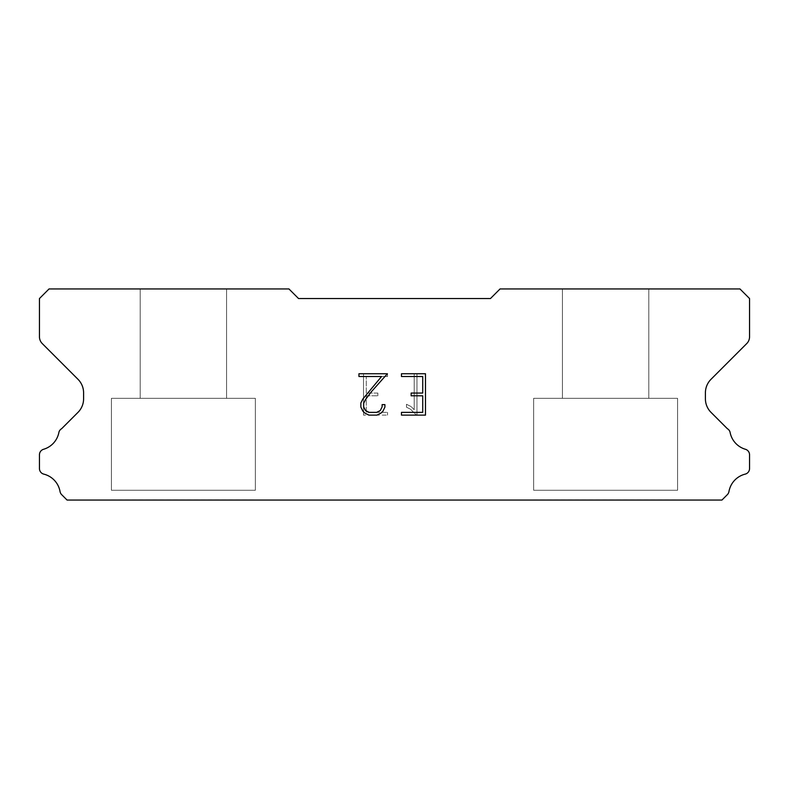 <?xml version="1.0" encoding="UTF-8"?>
<svg xmlns="http://www.w3.org/2000/svg" width="789" height="789" viewBox="0 0 789 789"><rect width="100%" height="100%" fill="white"/><g stroke="black" fill="none" stroke-linecap="round" stroke-linejoin="round"><path stroke-width="0.59" stroke-dasharray="3.94 2.96" d="M226.571 398.337L226.571 288.942L140.205 288.942L140.205 398.337L226.571 398.337L140.205 398.337L226.571 398.337L226.571 288.942L140.205 288.942L140.205 398.337L226.571 398.337L140.205 398.337L226.571 398.337L226.571 288.942L140.205 288.942L140.205 398.337L226.571 398.337L140.205 398.337L226.571 398.337L226.571 288.942L140.205 288.942L140.205 398.337L226.571 398.337L140.205 398.337L226.571 398.337L226.571 288.942L140.205 288.942L140.205 398.337L226.571 398.337L140.205 398.337L226.571 398.337L226.571 288.942L140.205 288.942L140.205 398.337L226.571 398.337L140.205 398.337L226.571 398.337L226.571 288.942L140.205 288.942L140.205 398.337L226.571 398.337L140.205 398.337L226.571 398.337L226.571 288.942L140.205 288.942L140.205 398.337L226.571 398.337L140.205 398.337L226.571 398.337L226.571 288.942L140.205 288.942L140.205 398.337L226.571 398.337L140.205 398.337L226.571 398.337L226.571 288.942L140.205 288.942L140.205 398.337L226.571 398.337L140.205 398.337L226.571 398.337L226.571 288.942L140.205 288.942L140.205 398.337L226.571 398.337L140.205 398.337L226.571 398.337L226.571 288.942L140.205 288.942L140.205 398.337L226.571 398.337L140.205 398.337L226.571 398.337L226.571 288.942L140.205 288.942L140.205 398.337L226.571 398.337L140.205 398.337L226.571 398.337L226.571 288.942L140.205 288.942L140.205 398.337L226.571 398.337L140.205 398.337L226.571 398.337L226.571 288.942L140.205 288.942L140.205 398.337L226.571 398.337L140.205 398.337L226.571 398.337L226.571 288.942L140.205 288.942L140.205 398.337L226.571 398.337L140.205 398.337L226.571 398.337L226.571 288.942L140.205 288.942L140.205 398.337L226.571 398.337L140.205 398.337L226.571 398.337L226.571 288.942L140.205 288.942L140.205 398.337L226.571 398.337L140.205 398.337L226.571 398.337L226.571 288.942L140.205 288.942L140.205 398.337L226.571 398.337L140.205 398.337L226.571 398.337L226.571 288.942L140.205 288.942L140.205 398.337L226.571 398.337L140.205 398.337L226.571 398.337L226.571 288.942L140.205 288.942L140.205 398.337L226.571 398.337L140.205 398.337L226.571 398.337L226.571 288.942L140.205 288.942L140.205 398.337L226.571 398.337L140.205 398.337L226.571 398.337L226.571 288.942L140.205 288.942L140.205 398.337L226.571 398.337L140.205 398.337L226.571 398.337L226.571 288.942L140.205 288.942L140.205 398.337L226.571 398.337L140.205 398.337L226.571 398.337L226.571 288.942L140.205 288.942L140.205 398.337L226.571 398.337L140.205 398.337L226.571 398.337L226.571 288.942L140.205 288.942L140.205 398.337L226.571 398.337L140.205 398.337L226.571 398.337L226.571 288.942L140.205 288.942L140.205 398.337L226.571 398.337L140.205 398.337L226.571 398.337L226.571 288.942L140.205 288.942L140.205 398.337L226.571 398.337L140.205 398.337L226.571 398.337L226.571 288.942L140.205 288.942L140.205 398.337L226.571 398.337L140.205 398.337L226.571 398.337L226.571 288.942L140.205 288.942L140.205 398.337L226.571 398.337L140.205 398.337L140.205 288.942L140.205 398.337L226.571 398.337L226.571 288.942L140.205 288.942L140.205 398.337L226.571 398.337L226.571 288.942L140.205 288.942L140.205 398.337L226.571 398.337L226.571 288.942L140.205 288.942L140.205 398.337L226.571 398.337L226.571 288.942L140.205 288.942L140.205 398.337L226.571 398.337L226.571 288.942L140.205 288.942L140.205 398.337L226.571 398.337L226.571 288.942L140.205 288.942L140.205 398.337L226.571 398.337L226.571 288.942L140.205 288.942L140.205 398.337L226.571 398.337L226.571 288.942L140.205 288.942L140.205 398.337L226.571 398.337L226.571 288.942L140.205 288.942L140.205 398.337L226.571 398.337L226.571 288.942L140.205 288.942L140.205 398.337L226.571 398.337L226.571 288.942L140.205 288.942L140.205 398.337L226.571 398.337L226.571 288.942L140.205 288.942L140.205 398.337L226.571 398.337L226.571 288.942L140.205 288.942L140.205 398.337L226.571 398.337L226.571 288.942L140.205 288.942L140.205 398.337L226.571 398.337L226.571 288.942L140.205 288.942L140.205 398.337L226.571 398.337L226.571 288.942L140.205 288.942L140.205 398.337L226.571 398.337L226.571 288.942L140.205 288.942L140.205 398.337L226.571 398.337L226.571 288.942L140.205 288.942L140.205 398.337L226.571 398.337L226.571 288.942L140.205 288.942L140.205 398.337L226.571 398.337L226.571 288.942L140.205 288.942L140.205 398.337L226.571 398.337L226.571 288.942L140.205 288.942L140.205 398.337L226.571 398.337L226.571 288.942L140.205 288.942L140.205 398.337L226.571 398.337L226.571 288.942L140.205 288.942L140.205 398.337L226.571 398.337L226.571 288.942L140.205 288.942L140.205 398.337L226.571 398.337L226.571 288.942L140.205 288.942L140.205 398.337L226.571 398.337L226.571 288.942L140.205 288.942L140.205 398.337L226.571 398.337L226.571 288.942L140.205 288.942L140.205 398.337L226.571 398.337L226.571 288.942L140.205 288.942L226.571 288.942L140.205 288.942L226.571 288.942L226.571 398.337L140.205 398.337M111.417 499.861L255.36 499.861M648.795 398.337L648.795 288.942L562.429 288.942L562.429 398.337L648.795 398.337L562.429 398.337L648.795 398.337L648.795 288.942L562.429 288.942L562.429 398.337L648.795 398.337L562.429 398.337L648.795 398.337L648.795 288.942L562.429 288.942L562.429 398.337L648.795 398.337L562.429 398.337L648.795 398.337L648.795 288.942L562.429 288.942L562.429 398.337L648.795 398.337L562.429 398.337L648.795 398.337L648.795 288.942L562.429 288.942L562.429 398.337L648.795 398.337L562.429 398.337L648.795 398.337L648.795 288.942L562.429 288.942L562.429 398.337L648.795 398.337L562.429 398.337L648.795 398.337L648.795 288.942L562.429 288.942L562.429 398.337L648.795 398.337L562.429 398.337L648.795 398.337L648.795 288.942L562.429 288.942L562.429 398.337L648.795 398.337L562.429 398.337L648.795 398.337L648.795 288.942L562.429 288.942L562.429 398.337L648.795 398.337L562.429 398.337L648.795 398.337L648.795 288.942L562.429 288.942L562.429 398.337L648.795 398.337L562.429 398.337L648.795 398.337L648.795 288.942L562.429 288.942L562.429 398.337L648.795 398.337L562.429 398.337L648.795 398.337L648.795 288.942L562.429 288.942L562.429 398.337L648.795 398.337L562.429 398.337L648.795 398.337L648.795 288.942L562.429 288.942L562.429 398.337L648.795 398.337L562.429 398.337L648.795 398.337L648.795 288.942L562.429 288.942L562.429 398.337L648.795 398.337L562.429 398.337L648.795 398.337L648.795 288.942L562.429 288.942L562.429 398.337L648.795 398.337L562.429 398.337L648.795 398.337L648.795 288.942L562.429 288.942L562.429 398.337L648.795 398.337L562.429 398.337L648.795 398.337L648.795 288.942L562.429 288.942L562.429 398.337L648.795 398.337L562.429 398.337L648.795 398.337L648.795 288.942L562.429 288.942L562.429 398.337L648.795 398.337L562.429 398.337L648.795 398.337L648.795 288.942L562.429 288.942L562.429 398.337L648.795 398.337L562.429 398.337L648.795 398.337L648.795 288.942L562.429 288.942L562.429 398.337L648.795 398.337L562.429 398.337L648.795 398.337L648.795 288.942L562.429 288.942L562.429 398.337L648.795 398.337L562.429 398.337L648.795 398.337L648.795 288.942L562.429 288.942L562.429 398.337L648.795 398.337L562.429 398.337L648.795 398.337L648.795 288.942L562.429 288.942L562.429 398.337L648.795 398.337L562.429 398.337L648.795 398.337L648.795 288.942L562.429 288.942L562.429 398.337L648.795 398.337L562.429 398.337L648.795 398.337L648.795 288.942L562.429 288.942L562.429 398.337L648.795 398.337L562.429 398.337L648.795 398.337L648.795 288.942L562.429 288.942L562.429 398.337L648.795 398.337L562.429 398.337L648.795 398.337L648.795 288.942L562.429 288.942L562.429 398.337L648.795 398.337L562.429 398.337L648.795 398.337L648.795 288.942L562.429 288.942L562.429 398.337L648.795 398.337L562.429 398.337L648.795 398.337L648.795 288.942L562.429 288.942L562.429 398.337L648.795 398.337L562.429 398.337L648.795 398.337L648.795 288.942L562.429 288.942L562.429 398.337L648.795 398.337L562.429 398.337L562.429 288.942L562.429 398.337L648.795 398.337L648.795 288.942L562.429 288.942L562.429 398.337L648.795 398.337L648.795 288.942L562.429 288.942L562.429 398.337L648.795 398.337L648.795 288.942L562.429 288.942L562.429 398.337L648.795 398.337L648.795 288.942L562.429 288.942L562.429 398.337L648.795 398.337L648.795 288.942L562.429 288.942L562.429 398.337L648.795 398.337L648.795 288.942L562.429 288.942L562.429 398.337L648.795 398.337L648.795 288.942L562.429 288.942L562.429 398.337L648.795 398.337L648.795 288.942L562.429 288.942L562.429 398.337L648.795 398.337L648.795 288.942L562.429 288.942L562.429 398.337L648.795 398.337L648.795 288.942L562.429 288.942L562.429 398.337L648.795 398.337L648.795 288.942L562.429 288.942L562.429 398.337L648.795 398.337L648.795 288.942L562.429 288.942L562.429 398.337L648.795 398.337L648.795 288.942L562.429 288.942L562.429 398.337L648.795 398.337L648.795 288.942L562.429 288.942L562.429 398.337L648.795 398.337L648.795 288.942L562.429 288.942L562.429 398.337L648.795 398.337L648.795 288.942L562.429 288.942L562.429 398.337L648.795 398.337L648.795 288.942L562.429 288.942L562.429 398.337L648.795 398.337L648.795 288.942L562.429 288.942L562.429 398.337L648.795 398.337L648.795 288.942L562.429 288.942L562.429 398.337L648.795 398.337L648.795 288.942L562.429 288.942L562.429 398.337L648.795 398.337L648.795 288.942L562.429 288.942L562.429 398.337L648.795 398.337L648.795 288.942L562.429 288.942L562.429 398.337L648.795 398.337L648.795 288.942L562.429 288.942L562.429 398.337L648.795 398.337L648.795 288.942L562.429 288.942L562.429 398.337L648.795 398.337L648.795 288.942L562.429 288.942L562.429 398.337L648.795 398.337L648.795 288.942L562.429 288.942L562.429 398.337L648.795 398.337L648.795 288.942L562.429 288.942L562.429 398.337L648.795 398.337L648.795 288.942L562.429 288.942L648.795 288.942L562.429 288.942L648.795 288.942L648.795 398.337L562.429 398.337M533.64 499.861L677.583 499.861M677.583 490.265L677.583 398.337L533.64 398.337L533.64 490.265L677.583 490.265L533.64 490.265L677.583 490.265L677.583 398.337L533.64 398.337L533.64 490.265L677.583 490.265L533.64 490.265L677.583 490.265L677.583 398.337L533.64 398.337L533.64 490.265L677.583 490.265L533.64 490.265L677.583 490.265L677.583 398.337L533.64 398.337L533.64 490.265L677.583 490.265L533.64 490.265L677.583 490.265L677.583 398.337L533.64 398.337L533.64 490.265L677.583 490.265L533.64 490.265L677.583 490.265L677.583 398.337L533.64 398.337L533.64 490.265L677.583 490.265L533.64 490.265L677.583 490.265L677.583 398.337L533.64 398.337L533.64 490.265L677.583 490.265L533.64 490.265L677.583 490.265L677.583 398.337L533.64 398.337L533.64 490.265L677.583 490.265L533.64 490.265L677.583 490.265L677.583 398.337L533.64 398.337L533.64 490.265L677.583 490.265L533.64 490.265L677.583 490.265L677.583 398.337L533.64 398.337L533.64 490.265L677.583 490.265L533.64 490.265L677.583 490.265L677.583 398.337L533.64 398.337L533.64 490.265L677.583 490.265L533.64 490.265L677.583 490.265L677.583 398.337L533.64 398.337L533.64 490.265L677.583 490.265L533.64 490.265L677.583 490.265L677.583 398.337L533.64 398.337L533.64 490.265L677.583 490.265L533.64 490.265L677.583 490.265L677.583 398.337L533.64 398.337L533.64 490.265L677.583 490.265L533.64 490.265L677.583 490.265L677.583 398.337L533.64 398.337L533.64 490.265L677.583 490.265L533.64 490.265L677.583 490.265L677.583 398.337L533.64 398.337L533.64 490.265L677.583 490.265L533.64 490.265L677.583 490.265L677.583 398.337L533.64 398.337L533.64 490.265L677.583 490.265L533.64 490.265L677.583 490.265L677.583 398.337L533.64 398.337L533.64 490.265L677.583 490.265L533.64 490.265L677.583 490.265L677.583 398.337L533.64 398.337L533.64 490.265L677.583 490.265L533.64 490.265L677.583 490.265L677.583 398.337L533.64 398.337L533.64 490.265L677.583 490.265L533.64 490.265L677.583 490.265L677.583 398.337L533.64 398.337L533.64 490.265L677.583 490.265L533.64 490.265L677.583 490.265L677.583 398.337L533.64 398.337L533.64 490.265L677.583 490.265L533.64 490.265L677.583 490.265L677.583 398.337L533.64 398.337L533.64 490.265L677.583 490.265L533.64 490.265L677.583 490.265L677.583 398.337L533.64 398.337L533.64 490.265L677.583 490.265L533.64 490.265L677.583 490.265L677.583 398.337L533.64 398.337L533.64 490.265L677.583 490.265L533.64 490.265L677.583 490.265L677.583 398.337L533.64 398.337L533.64 490.265L677.583 490.265L533.64 490.265L677.583 490.265L677.583 398.337L533.64 398.337L533.64 490.265L677.583 490.265L533.64 490.265L677.583 490.265L677.583 398.337L533.64 398.337L533.64 490.265L677.583 490.265L533.64 490.265L677.583 490.265L677.583 398.337L533.64 398.337L533.64 490.265L677.583 490.265L533.64 490.265L677.583 490.265L677.583 398.337L533.64 398.337L533.64 490.265L677.583 490.265L533.64 490.265L533.64 398.337L533.64 490.265L677.583 490.265L677.583 398.337L533.64 398.337L533.64 490.265L677.583 490.265L677.583 398.337L533.64 398.337L533.64 490.265L677.583 490.265L677.583 398.337L533.64 398.337L533.64 490.265L677.583 490.265L677.583 398.337L533.64 398.337L533.64 490.265L677.583 490.265L677.583 398.337L533.64 398.337L533.64 490.265L677.583 490.265L677.583 398.337L533.64 398.337L533.64 490.265L677.583 490.265L677.583 398.337L533.64 398.337L533.64 490.265L677.583 490.265L677.583 398.337L533.64 398.337L533.64 490.265L677.583 490.265L677.583 398.337L533.64 398.337L533.64 490.265L677.583 490.265L677.583 398.337L533.64 398.337L533.64 490.265L677.583 490.265L677.583 398.337L533.64 398.337L533.64 490.265L677.583 490.265L677.583 398.337L533.64 398.337L533.64 490.265L677.583 490.265L677.583 398.337L533.64 398.337L533.64 490.265L677.583 490.265L677.583 398.337L533.64 398.337L533.64 490.265L677.583 490.265L677.583 398.337L533.64 398.337L533.64 490.265L677.583 490.265L677.583 398.337L533.64 398.337L533.64 490.265L677.583 490.265L677.583 398.337L533.64 398.337L533.64 490.265L677.583 490.265L677.583 398.337L533.64 398.337L533.64 490.265L677.583 490.265L677.583 398.337L533.64 398.337L533.64 490.265L677.583 490.265L677.583 398.337L533.64 398.337L533.64 490.265L677.583 490.265L677.583 398.337L533.64 398.337L533.64 490.265L677.583 490.265L677.583 398.337L533.64 398.337L533.64 490.265L677.583 490.265L677.583 398.337L533.64 398.337L533.64 490.265L677.583 490.265L677.583 398.337L533.64 398.337L533.64 490.265L677.583 490.265L677.583 398.337L533.64 398.337L533.64 490.265L677.583 490.265L677.583 398.337L533.64 398.337L533.64 490.265L677.583 490.265L677.583 398.337L533.64 398.337L533.64 490.265L677.583 490.265L677.583 398.337L533.64 398.337L677.583 398.337L533.64 398.337L677.583 398.337L677.583 490.265L533.64 490.265M255.36 490.265L255.36 398.337L111.417 398.337L111.417 490.265L255.36 490.265L111.417 490.265L255.36 490.265L255.36 398.337L111.417 398.337L111.417 490.265L255.36 490.265L111.417 490.265L255.36 490.265L255.36 398.337L111.417 398.337L111.417 490.265L255.36 490.265L111.417 490.265L255.36 490.265L255.36 398.337L111.417 398.337L111.417 490.265L255.36 490.265L111.417 490.265L255.36 490.265L255.36 398.337L111.417 398.337L111.417 490.265L255.36 490.265L111.417 490.265L255.36 490.265L255.36 398.337L111.417 398.337L111.417 490.265L255.36 490.265L111.417 490.265L255.36 490.265L255.36 398.337L111.417 398.337L111.417 490.265L255.36 490.265L111.417 490.265L255.36 490.265L255.36 398.337L111.417 398.337L111.417 490.265L255.36 490.265L111.417 490.265L255.36 490.265L255.36 398.337L111.417 398.337L111.417 490.265L255.36 490.265L111.417 490.265L255.36 490.265L255.36 398.337L111.417 398.337L111.417 490.265L255.36 490.265L111.417 490.265L255.36 490.265L255.36 398.337L111.417 398.337L111.417 490.265L255.36 490.265L111.417 490.265L255.36 490.265L255.36 398.337L111.417 398.337L111.417 490.265L255.36 490.265L111.417 490.265L255.36 490.265L255.36 398.337L111.417 398.337L111.417 490.265L255.36 490.265L111.417 490.265L255.36 490.265L255.36 398.337L111.417 398.337L111.417 490.265L255.36 490.265L111.417 490.265L255.36 490.265L255.36 398.337L111.417 398.337L111.417 490.265L255.36 490.265L111.417 490.265L255.36 490.265L255.36 398.337L111.417 398.337L111.417 490.265L255.36 490.265L111.417 490.265L255.36 490.265L255.36 398.337L111.417 398.337L111.417 490.265L255.36 490.265L111.417 490.265L255.36 490.265L255.36 398.337L111.417 398.337L111.417 490.265L255.36 490.265L111.417 490.265L255.36 490.265L255.36 398.337L111.417 398.337L111.417 490.265L255.36 490.265L111.417 490.265L255.36 490.265L255.36 398.337L111.417 398.337L111.417 490.265L255.36 490.265L111.417 490.265L255.36 490.265L255.36 398.337L111.417 398.337L111.417 490.265L255.36 490.265L111.417 490.265L255.36 490.265L255.36 398.337L111.417 398.337L111.417 490.265L255.36 490.265L111.417 490.265L255.36 490.265L255.36 398.337L111.417 398.337L111.417 490.265L255.36 490.265L111.417 490.265L255.36 490.265L255.36 398.337L111.417 398.337L111.417 490.265L255.36 490.265L111.417 490.265L255.36 490.265L255.36 398.337L111.417 398.337L111.417 490.265L255.36 490.265L111.417 490.265L255.36 490.265L255.36 398.337L111.417 398.337L111.417 490.265L255.36 490.265L111.417 490.265L255.36 490.265L255.36 398.337L111.417 398.337L111.417 490.265L255.36 490.265L111.417 490.265L255.36 490.265L255.36 398.337L111.417 398.337L111.417 490.265L255.36 490.265L111.417 490.265L255.36 490.265L255.36 398.337L111.417 398.337L111.417 490.265L255.36 490.265L111.417 490.265L255.36 490.265L255.36 398.337L111.417 398.337L111.417 490.265L255.36 490.265L111.417 490.265L111.417 398.337L111.417 490.265L255.36 490.265L255.36 398.337L111.417 398.337L111.417 490.265L255.36 490.265L255.36 398.337L111.417 398.337L111.417 490.265L255.36 490.265L255.36 398.337L111.417 398.337L111.417 490.265L255.36 490.265L255.36 398.337L111.417 398.337L111.417 490.265L255.36 490.265L255.36 398.337L111.417 398.337L111.417 490.265L255.36 490.265L255.36 398.337L111.417 398.337L111.417 490.265L255.36 490.265L255.36 398.337L111.417 398.337L111.417 490.265L255.36 490.265L255.36 398.337L111.417 398.337L111.417 490.265L255.36 490.265L255.36 398.337L111.417 398.337L111.417 490.265L255.36 490.265L255.36 398.337L111.417 398.337L111.417 490.265L255.36 490.265L255.36 398.337L111.417 398.337L111.417 490.265L255.36 490.265L255.36 398.337L111.417 398.337L111.417 490.265L255.36 490.265L255.36 398.337L111.417 398.337L111.417 490.265L255.36 490.265L255.36 398.337L111.417 398.337L111.417 490.265L255.36 490.265L255.36 398.337L111.417 398.337L111.417 490.265L255.36 490.265L255.36 398.337L111.417 398.337L111.417 490.265L255.36 490.265L255.36 398.337L111.417 398.337L111.417 490.265L255.36 490.265L255.36 398.337L111.417 398.337L111.417 490.265L255.36 490.265L255.36 398.337L111.417 398.337L111.417 490.265L255.36 490.265L255.36 398.337L111.417 398.337L111.417 490.265L255.36 490.265L255.36 398.337L111.417 398.337L111.417 490.265L255.36 490.265L255.36 398.337L111.417 398.337L111.417 490.265L255.36 490.265L255.36 398.337L111.417 398.337L111.417 490.265L255.36 490.265L255.36 398.337L111.417 398.337L111.417 490.265L255.36 490.265L255.36 398.337L111.417 398.337L111.417 490.265L255.36 490.265L255.36 398.337L111.417 398.337L111.417 490.265L255.36 490.265L255.36 398.337L111.417 398.337L111.417 490.265L255.36 490.265L255.36 398.337L111.417 398.337L255.36 398.337L111.417 398.337L255.36 398.337L255.36 490.265L111.417 490.265M111.417 398.337L255.36 398.337M533.64 398.337L677.583 398.337M422.726 395.812L422.726 412.371L401.473 412.371L401.473 415.122L425.488 415.122L425.488 373.749L401.473 373.749L401.473 376.511L422.726 376.511L422.726 393.06L411.138 393.06L411.138 395.812L422.726 395.812M384.914 407.114L384.914 404.629L382.113 404.629L382.113 406.897L380.288 410.536L376.649 412.371L369.163 412.371L365.494 410.536L363.69 406.897L363.69 403.268L365.554 399.49L371.284 391.847L387.399 373.749L358.946 373.749L358.946 376.511L381.551 376.511L362.851 399.017L360.859 402.982L360.859 407.075L362.851 411.108L364.903 413.13L368.917 415.122L376.866 415.122L380.909 413.16L382.951 411.158L384.914 407.114M366.274 412.371L366.274 395.812L366.274 412.371L387.527 412.371L366.274 412.371M366.274 395.812L377.862 395.812L366.274 395.812M377.862 395.812L377.862 393.06L377.862 395.812M377.862 393.06L366.274 393.06L377.862 393.06M366.274 393.06L366.274 376.511L366.274 393.06M366.274 376.511L387.527 376.511L366.274 376.511M387.527 376.511L387.527 373.749L387.527 376.511M387.527 415.122L387.527 412.371L387.527 415.122L363.512 415.122L387.527 415.122M363.512 373.749L363.512 415.122L363.512 373.749L387.527 373.749L363.512 373.749M406.483 404.284L406.483 407.193L406.483 404.284L411.069 406.542L406.483 404.284M406.483 407.193L410.527 409.235L406.483 407.193M410.527 409.235L416.395 415.073L410.527 409.235M416.395 415.073L416.977 415.073L416.395 415.073M416.977 415.073L416.977 373.69L416.977 415.073M414.215 409.718L411.069 406.542L414.215 409.718L414.215 373.69L414.215 409.718M416.977 373.69L414.215 373.69L416.977 373.69M298.538 298.538L288.942 288.942L49.046 288.942L39.45 298.538L39.45 336.785A9.596 9.596 0 0 0 42.261 343.57L77.973 379.282A19.192 19.192 0 0 1 83.595 392.853L83.595 398.81A19.192 19.192 0 0 1 77.973 412.381L61.65 428.693A5.76 5.76 0 0 0 58.79 432.944A21.875 21.875 0 0 1 43.582 449.276A5.76 5.76 0 0 0 39.45 454.799L39.45 468.538A5.76 5.76 0 0 0 43.809 474.13A21.875 21.875 0 0 1 60.053 491.577A5.76 5.76 0 0 0 61.65 494.644L67.065 500.058L721.935 500.058L727.35 494.644A5.76 5.76 0 0 0 728.947 491.577A21.875 21.875 0 0 1 745.191 474.13A5.76 5.76 0 0 0 749.55 468.538L749.55 454.799A5.76 5.76 0 0 0 745.418 449.276A21.875 21.875 0 0 1 730.21 432.944A5.76 5.76 0 0 0 727.35 428.693L711.027 412.381A19.192 19.192 0 0 1 705.405 398.81L705.405 392.853A19.192 19.192 0 0 1 711.027 379.282L746.739 343.57A9.596 9.596 0 0 0 749.55 336.785L749.55 298.538L739.954 288.942L500.058 288.942L490.462 298.538L298.538 298.538M677.583 500.058L533.64 500.058M562.429 288.942L648.795 288.942M255.36 500.058L111.417 500.058M140.205 288.942L226.571 288.942"/><path stroke-width="1.18" d="M422.726 412.371L422.726 395.812L411.138 395.812L411.138 393.06L422.726 393.06L422.726 376.511L401.473 376.511L401.473 373.749L425.488 373.749L425.488 415.122L401.473 415.122L401.473 412.371L422.726 412.371M384.914 404.629L384.914 407.114L382.951 411.158L380.909 413.16L376.866 415.122L368.917 415.122L364.903 413.13L362.851 411.108L360.859 407.075L360.859 402.982L362.851 399.017L381.551 376.511L358.946 376.511L358.946 373.749L387.399 373.749L371.284 391.847L365.554 399.49L363.69 403.268L363.69 406.897L365.494 410.536L369.163 412.371L376.649 412.371L380.288 410.536L382.113 406.897L382.113 404.629L384.914 404.629M490.462 298.538L298.538 298.538L288.942 288.942L49.046 288.942L39.45 298.538L39.45 336.785A9.596 9.596 0 0 0 42.261 343.57L77.973 379.282A19.192 19.192 0 0 1 83.595 392.853L83.595 398.81A19.192 19.192 0 0 1 77.973 412.381L61.65 428.693A5.76 5.76 0 0 0 58.79 432.944A21.875 21.875 0 0 1 43.582 449.276A5.76 5.76 0 0 0 39.45 454.799L39.45 468.538A5.76 5.76 0 0 0 43.809 474.13A21.875 21.875 0 0 1 60.053 491.577A5.76 5.76 0 0 0 61.65 494.644L67.065 500.058L721.935 500.058L727.35 494.644A5.76 5.76 0 0 0 728.947 491.577A21.875 21.875 0 0 1 745.191 474.13A5.76 5.76 0 0 0 749.55 468.538L749.55 454.799A5.76 5.76 0 0 0 745.418 449.276A21.875 21.875 0 0 1 730.21 432.944A5.76 5.76 0 0 0 727.35 428.693L711.027 412.381A19.192 19.192 0 0 1 705.405 398.81L705.405 392.853A19.192 19.192 0 0 1 711.027 379.282L746.739 343.57A9.596 9.596 0 0 0 749.55 336.785L749.55 298.538L739.954 288.942L500.058 288.942L490.462 298.538"/></g></svg>
